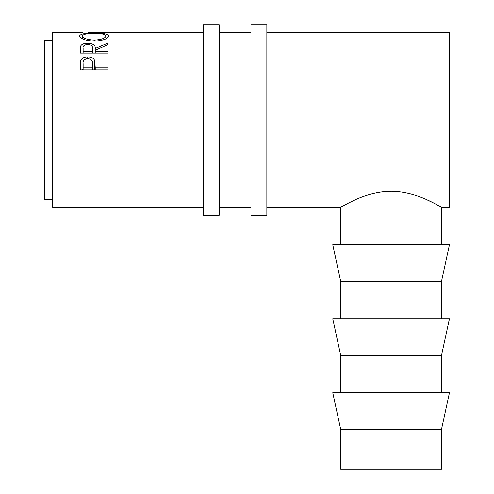 <?xml version="1.0" encoding="UTF-8"?>
<svg xmlns="http://www.w3.org/2000/svg" width="494" height="494" viewBox="0 0 494 494"><rect width="100%" height="100%" fill="white"/><g stroke="black" fill="none" stroke-linecap="round" stroke-linejoin="round"><path stroke-width="0.74" d="M219.213 119.974L219.213 24.7L203.337 24.7L203.337 215.242L219.213 215.242L219.213 119.974M266.846 119.974L266.846 24.7L250.971 24.7L250.971 215.242L266.846 215.242L266.846 119.974M391.1 429.317L441.513 429.317L441.513 469.3L340.681 469.3L340.681 429.317L391.1 429.317M441.513 429.317L449.454 392.742L332.746 392.742L340.681 429.317M441.513 355.31L449.454 318.735L332.746 318.735L340.681 355.31L441.513 355.31L441.513 392.742M441.513 281.308L449.454 244.734L332.746 244.734L340.681 281.308L441.513 281.308L441.513 318.735M52.488 199.366L44.546 199.366L44.546 40.576L52.488 40.576M108.063 69.827L80.275 69.827L80.695 60.669C81.763 58.181 84.103 56.915 87.728 56.878C91.452 56.915 93.804 58.236 94.78 60.83L95.237 67.808L108.063 67.808L108.063 69.827L108.063 67.808M89.26 32.641L108.063 32.808L88.025 32.678M108.063 44.596L95.237 50.258L95.237 51.493L108.063 51.493L108.063 53.074L80.275 53.074L80.652 46.09C81.652 44.238 83.999 43.299 87.704 43.256C93.088 43.558 95.601 45.287 95.237 48.443L108.063 43.089L108.063 44.596L108.063 43.089M108.063 53.074L108.063 51.493M79.565 36.043C80.269 33.956 85.129 32.999 94.156 33.172C103.055 32.999 107.927 33.932 108.773 35.982C108.025 38.81 103.197 40.533 94.292 41.15C85.363 40.582 80.454 38.878 79.565 36.043M441.513 244.734L441.513 207.301L449.454 207.301L449.454 32.641L266.846 32.641M203.337 207.301L52.488 207.301L52.488 32.641L82.998 32.641M426.822 199.73L432.843 202.602M432.874 202.62L435.226 203.831M391.1 191.283C418.696 191.468 441.599 207.962 441.513 207.301C441.617 207.98 418.708 191.462 391.1 191.283C363.442 191.487 340.601 207.968 340.681 207.301C340.588 207.974 363.498 191.462 391.1 191.283M340.681 244.734L340.681 207.301L344.602 205.103M344.676 205.059L349.314 202.62M349.344 202.608L355.371 199.73M80.695 60.669L80.695 69.827M82.029 69.827L83.128 69.191M87.728 56.878L87.728 58.625M92.446 69.24L93.415 69.827M94.78 60.83L94.78 69.827M95.237 67.808L95.237 69.827M80.275 65.467L80.275 69.827L80.275 65.467M92.446 63.985L92.446 63.973C92.934 60.941 91.365 59.157 87.741 58.625C84.184 59.132 82.646 60.861 83.128 63.819L83.128 67.808L92.39 67.808L92.446 63.985L92.446 69.827L92.446 63.973M92.39 67.808L92.39 69.827M83.128 67.808L83.128 69.827M80.652 46.09L80.652 53.074M87.704 43.256L87.704 44.479C84.134 44.849 82.609 46.152 83.128 48.387L83.128 51.493L92.39 51.493L92.427 48.449C92.928 46.183 91.353 44.855 87.704 44.479M95.237 48.443L95.237 50.258M95.237 51.493L95.237 53.074M80.275 49.635L80.275 53.074L80.275 49.635M92.39 51.493L92.39 53.074M83.128 51.493L83.128 53.074M94.156 33.172L94.156 33.487M94.28 41.15L94.28 40.113C101.48 39.637 105.358 38.273 105.926 36.006C105.383 34.247 101.455 33.407 94.15 33.487C86.907 33.419 82.992 34.259 82.412 36.006C83.054 38.285 87.012 39.656 94.28 40.113M105.926 38.816L105.926 36.006M82.412 38.822L82.412 36.006M250.971 32.641L219.213 32.641M203.337 32.641L88.482 32.641M340.681 207.301L266.846 207.301M250.971 207.301L219.213 207.301M340.681 281.308L340.681 318.735M340.681 355.31L340.681 392.742"/></g></svg>
